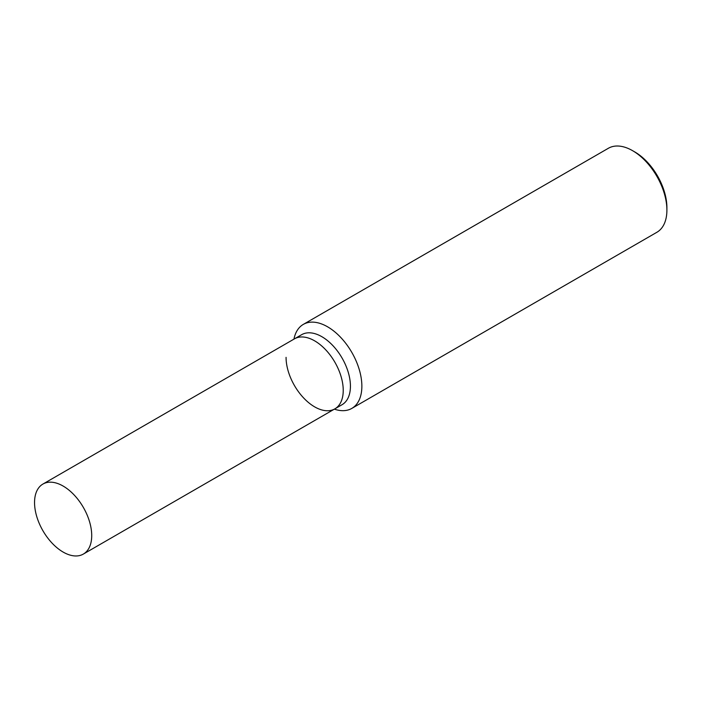 <?xml version="1.0" encoding="UTF-8"?>
<svg xmlns="http://www.w3.org/2000/svg" width="702" height="702" viewBox="0 0 702 702"><rect width="100%" height="100%" fill="white"/><g stroke="black" fill="none" stroke-linecap="round" stroke-linejoin="round"><path stroke-width="1.05" d="M63.136 486.065A40.418 23.333 60 0 1 89.54 521.683A40.418 23.333 60 0 1 83.345 554.08A40.418 23.333 60 0 1 63.136 552.07A40.418 23.333 60 0 1 36.723 516.453A40.418 23.333 60 0 1 42.919 484.064A40.418 23.333 60 0 1 63.136 486.065M314.654 340.856A40.418 23.333 60 0 1 341.058 376.474A40.418 23.333 60 0 1 334.863 408.862A40.418 23.333 -120 0 0 343.234 390.356A40.418 23.333 -120 0 0 325.588 349.684A40.418 23.333 -120 0 0 294.436 338.855A40.418 23.333 60 0 1 314.654 340.856M334.371 409.143A48.508 28.001 -120 0 0 351.816 408.406L656.853 232.301A48.508 28.001 -120 0 0 666.9 210.091L666.9 207.599A45.446 26.237 -120 0 0 634.766 151.93L632.599 150.684A48.508 28.001 -120 0 0 608.353 148.28L303.317 324.394A48.508 28.001 -120 0 0 293.954 339.136M666.9 210.091A48.508 28.001 -120 0 0 632.599 150.684M351.816 408.406A48.508 28.001 -120 0 0 361.863 386.205A48.508 28.001 -120 0 0 340.689 337.39A48.508 28.001 -120 0 0 303.317 324.394M286.065 357.353A40.418 23.333 -120 0 0 303.712 398.034A40.418 23.333 -120 0 0 334.863 408.862L342.058 404.703A40.418 23.333 -120 0 0 350.43 386.205A40.418 23.333 -120 0 0 332.792 345.524A40.418 23.333 -120 0 0 301.641 334.696L42.919 484.064M83.345 554.08L334.863 408.862"/></g></svg>
